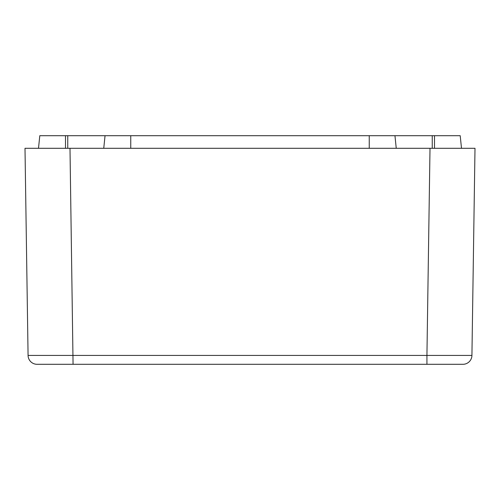 <?xml version="1.0" encoding="UTF-8"?>
<svg xmlns="http://www.w3.org/2000/svg" width="500" height="500" viewBox="0 0 500 500"><rect width="100%" height="100%" fill="white"/><g stroke="black" fill="none" stroke-linecap="round" stroke-linejoin="round"><path stroke-width="0.75" d="M48.406 148.3L69.994 148.3L36.706 148.3L38.5 148.3L39.794 135.7L460.206 135.7L461.5 148.3M73.069 364.3L69.994 148.3L463.294 148.3L430.006 148.3L426.931 355.431L28.075 355.431A9 9 0 0 0 37.075 364.3A9 9 0 0 1 28.075 355.431A9 9 0 0 0 37.075 364.3L462.925 364.3A9 9 0 0 0 471.925 355.431A9 9 0 0 1 462.925 364.3M396.25 148.3L394.956 135.7M103.75 148.3L105.044 135.7L103.75 148.3M69.994 148.3L25 148.3L28.075 355.431A9 9 0 0 0 37.075 364.3M426.931 364.3L426.931 355.431L471.925 355.431L475 148.3L430.006 148.3M434.5 148.3L434.5 135.7M432.25 148.3L432.25 135.7M369.25 148.3L369.25 135.7M130.75 148.3L130.75 135.7M67.75 148.3L67.75 135.7M65.5 148.3L65.5 135.7"/></g></svg>
